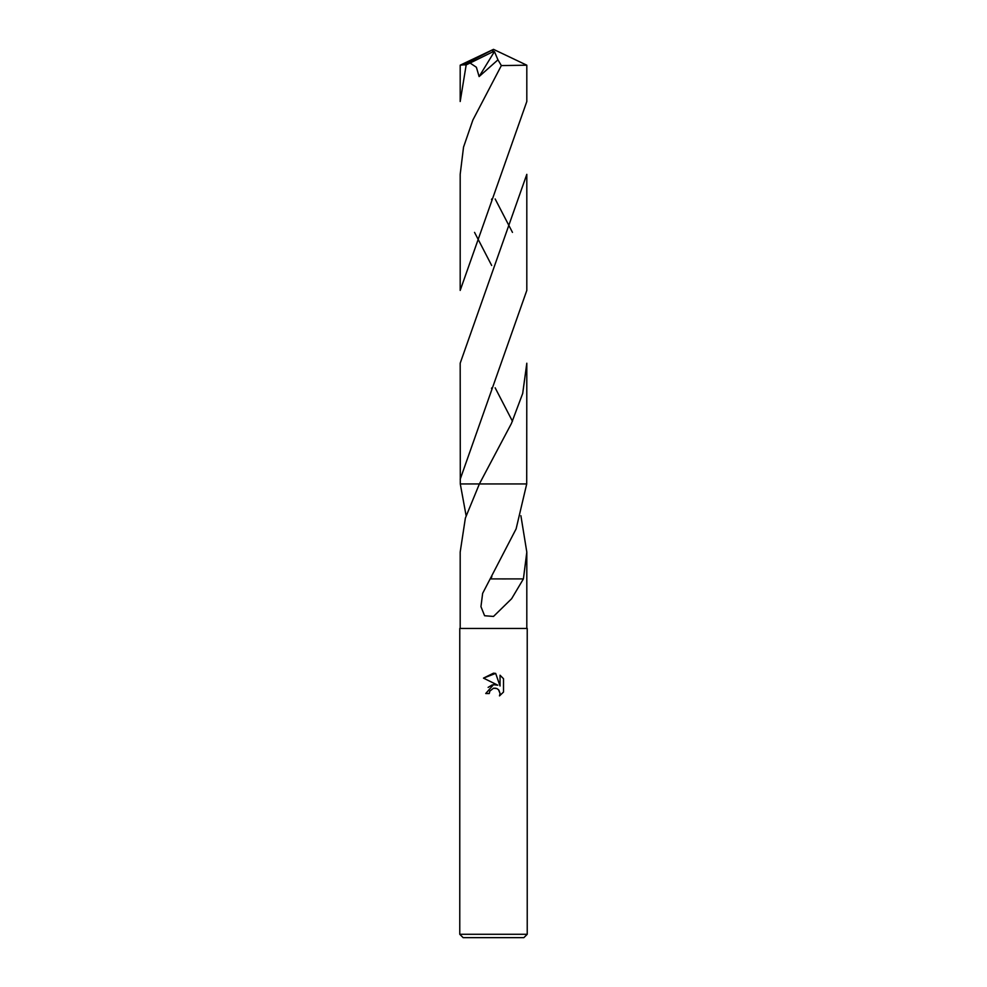 <?xml version="1.0" encoding="UTF-8"?>
<svg xmlns="http://www.w3.org/2000/svg" width="987" height="987" viewBox="0 0 987 987"><rect width="100%" height="100%" fill="white"/><g stroke="black" fill="none" stroke-linecap="round" stroke-linejoin="round"><path stroke-width="1.48" d="M493.5 688.223L489.86 691.073L489.281 693.516L485.74 693.516L493.5 684.657L497.793 685.175L483.482 678.118L493.5 673.171L495.671 673.405L500.051 686.002L500.051 675.219L503.518 678.735L503.518 692.035L499.496 695.897L500.064 693.491L498.484 689.679L496.745 688.507L493.5 688.223L495.856 688.235M493.5 934.282L527.231 934.282L527.231 628.435L459.769 628.435L459.769 934.282L493.5 934.282M459.769 934.282L463.137 937.65L523.863 937.65L527.231 934.282M493.5 483.951L526.713 483.951L526.811 363.216L522.703 393.431L511.414 423.497L479.386 483.938L493.5 483.951L479.386 483.938L465.37 518.076L460.189 552.091L460.189 628.435M466.111 515.695L460.287 483.951L526.713 483.938L516.115 528.884L482.643 593.36L480.953 606.66L484.592 615.74L493.5 616.443L511.611 598.739L523.406 578.913L506.134 578.913M520.889 515.695L526.811 552.091L523.406 578.913M489.281 693.516L489.651 691.542M498.879 690.123L500.064 693.491L499.496 695.897L503.518 692.035M497.793 685.175L493.278 684.682M492.217 684.916L488.121 687.396M503.518 678.735L500.051 675.219M495.671 673.405L483.482 678.118M506.097 578.925L490.588 578.9M479.386 483.938L460.287 483.938L460.189 363.216L526.811 174.341L526.811 290.412L460.189 479.287M526.811 65.191L526.811 101.525L460.189 290.412L460.189 174.341L463.532 147.149L472.884 120.019L501.347 65.586L526.811 65.191L493.5 49.35L463.409 64.883L466.185 64.883L470.046 63.02L476.388 67.252L479.114 76.567L497.954 59.837L501.359 65.586M466.185 64.883L460.189 101.525L460.189 65.191L463.409 64.883M512.463 232.377L495.153 198.955M512.463 421.252L495.141 387.792M474.537 232.377L491.674 265.478M470.059 63.032L492.513 51.966L493.5 49.35L460.213 65.167M492.513 51.966L494.438 51.571L479.114 76.567M494.438 51.571L497.954 59.837M492.513 52.064L493.5 49.35M526.811 552.091L526.811 628.435M491.871 576.642L491.403 577.469M491.896 198.856L491.501 199.571M491.859 387.792L491.501 388.459"/></g></svg>
